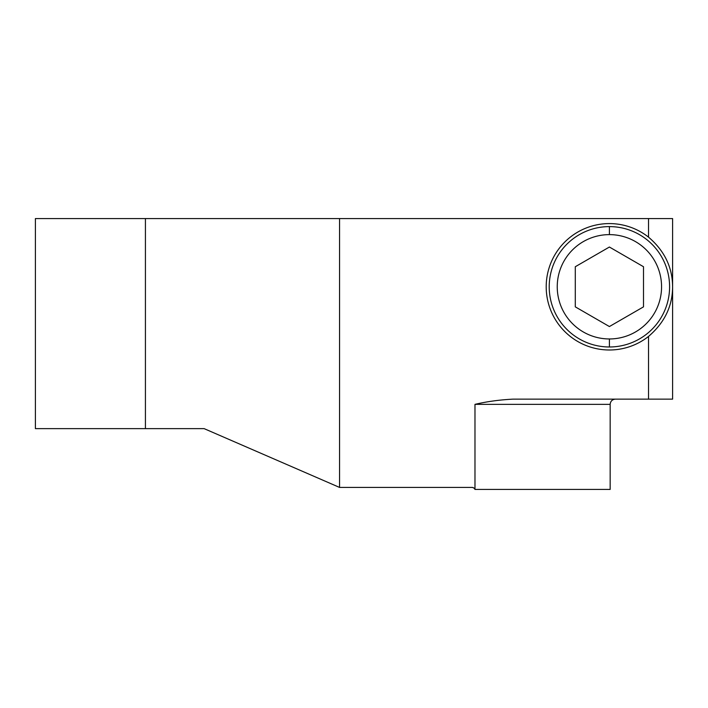 <?xml version="1.0" encoding="UTF-8"?>
<svg xmlns="http://www.w3.org/2000/svg" width="708" height="708" viewBox="0 0 708 708"><rect width="100%" height="100%" fill="white"/><g stroke="black" fill="none" stroke-linecap="round" stroke-linejoin="round"><path stroke-width="1.06" d="M75.729 428.632L204.125 428.632L339.557 487.423L472.006 487.423A3.213 3.213 0 0 1 474.98 489.423L474.28 488.37L474.98 489.423L610.163 489.423L474.98 489.423L474.98 404.356C486.697 401.586 499.344 399.852 512.928 399.144L648.528 399.144L648.528 336.424A63.198 63.198 0 0 1 609.402 349.991A63.198 63.198 0 0 0 648.528 336.424C664.485 322.795 672.511 306.254 672.6 286.793L672.6 218.577L145.423 218.577L145.423 428.632L204.125 428.632L339.557 487.423L472.006 487.423A3.213 3.213 0 0 1 474.98 489.423L474.98 404.356L610.163 404.356C610.473 401.188 612.216 399.454 615.394 399.144C612.216 399.454 610.473 401.188 610.163 404.356L610.163 489.423L610.163 404.356L474.98 404.356C486.697 401.586 499.344 399.852 512.928 399.144L672.6 399.144L648.528 399.144L648.528 336.424C664.485 322.795 672.511 306.254 672.6 286.793L672.6 399.144L672.6 286.793C672.476 267.252 664.449 250.703 648.528 237.153L648.528 218.577L672.6 218.577L672.6 286.793C672.476 267.252 664.449 250.703 648.528 237.153A63.198 63.198 0 0 0 609.402 223.586A63.198 63.198 0 0 1 648.528 237.153L648.528 218.577L339.557 218.577L339.557 487.423L339.557 218.577L145.423 218.577L145.423 428.632L35.4 428.632L35.4 218.577L145.423 218.577M609.402 349.991A63.198 63.198 0 0 1 546.204 286.793A63.198 63.198 0 0 1 609.402 223.586A63.198 63.198 0 0 0 546.204 286.793A63.198 63.198 0 0 0 609.402 349.991M472.006 487.423L473.236 487.662M473.316 487.697L474.218 488.308M474.98 489.423L474.28 488.37M609.402 226.604A60.189 60.189 0 0 0 549.213 286.793A60.189 60.189 0 0 0 609.402 346.982A60.189 60.189 0 0 0 669.591 286.793A60.189 60.189 0 0 0 609.402 226.604A60.189 60.189 0 0 1 669.591 286.793A60.189 60.189 0 0 1 609.402 346.982L609.402 338.955A52.162 52.162 0 0 0 661.564 286.793A52.162 52.162 0 0 0 609.402 234.622L609.402 226.604L609.402 234.622A52.162 52.162 0 0 0 557.24 286.793A52.162 52.162 0 0 0 609.402 338.955L609.402 346.982A60.189 60.189 0 0 1 549.213 286.793A60.189 60.189 0 0 1 609.402 226.604M609.402 234.622A52.162 52.162 0 0 1 661.564 286.793A52.162 52.162 0 0 1 609.402 338.955A52.162 52.162 0 0 1 557.24 286.793A52.162 52.162 0 0 1 609.402 234.622M609.402 326.547L643.51 306.856L643.51 266.73L609.402 247.03L575.294 266.73L575.294 306.856L609.402 326.547L575.294 306.856L575.294 266.73L609.402 247.03L643.51 266.73L643.51 306.856L609.402 326.547"/></g></svg>
